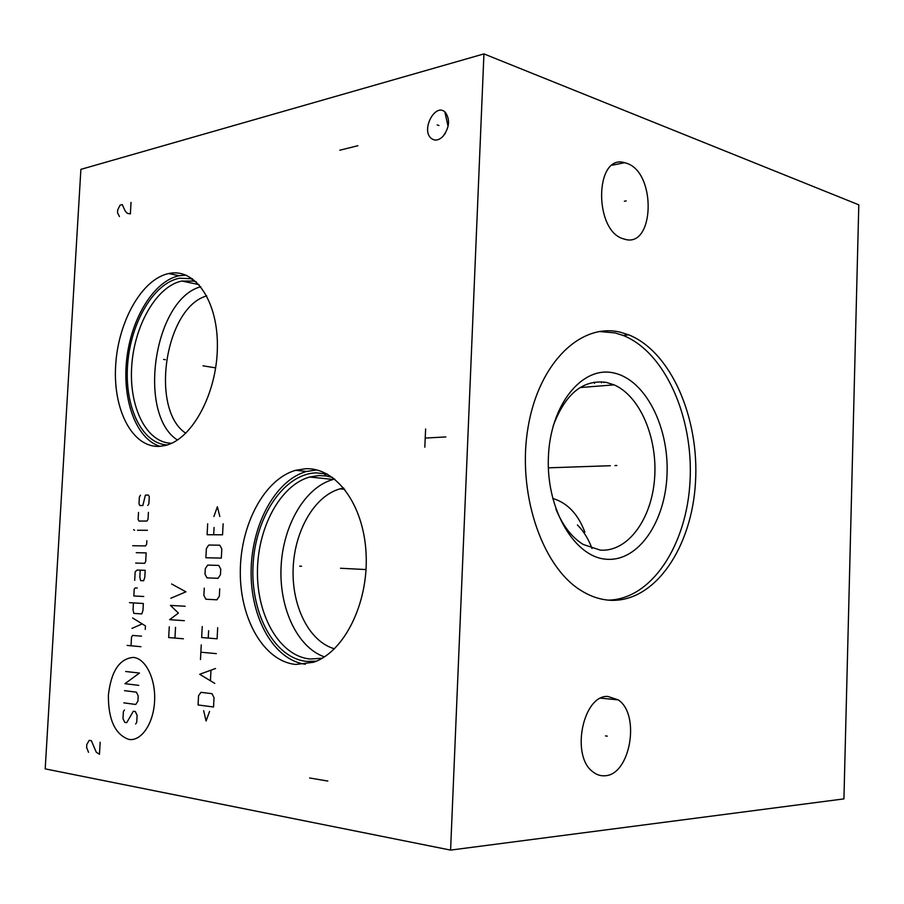 <?xml version="1.0" encoding="UTF-8"?>
<svg xmlns="http://www.w3.org/2000/svg" width="904" height="904" viewBox="0 0 904 904"><rect width="100%" height="100%" fill="white"/><g stroke="black" fill="none" stroke-linecap="round" stroke-linejoin="round"><path stroke-width="1.36" d="M858.8 204.835L483.934 53.901L80.885 169.364L45.2 768.875L450.587 850.099L843.929 798.887L858.8 204.835M483.934 53.901L450.587 850.099M620.641 332.299L628.709 334.842C671.13 351.746 699.549 418.303 695.47 482.646C691.809 547.033 655.49 601.77 611.16 600.324C600.448 599.906 589.973 596.357 579.735 589.679C541.202 565.045 516.862 491.64 528.117 426.982C539.021 362.154 581.441 322.265 620.641 332.299M626.619 163.274C657.016 172.687 654.451 249.798 623.963 238.984L623.941 238.972C593.668 231.842 594.448 153.409 624.63 162.686L626.619 163.274M607.759 696.43L618.212 699.865C640.665 714.375 630.393 775.056 604.957 775.756C600.572 776.118 596.482 774.762 592.708 771.688C570.514 755.642 583.035 694.939 607.759 696.43M171.681 443.242C146.595 443.141 128.899 407.376 131.701 366.402C134.199 325.463 156.607 286.15 181.84 281.042L193.637 281.11L196.224 281.822L196.993 284.195M305.382 468.758C335.712 467.063 363.86 504.375 366.097 553.802C368.651 603.16 344.119 652.236 313.428 662.282L295.811 664.463C263.979 661.423 239.933 619.082 240.294 571.859C240.351 524.636 264.42 479.063 295.698 470.295L305.382 468.758M169.251 273.437C195.275 267.957 218.305 301.518 217.378 347.69C216.779 393.794 192.1 439.095 165.692 445.389L159.68 446.361C132.628 448.022 113.011 410.246 115.622 366.12C117.87 322.027 141.736 279.087 168.743 273.539L169.251 273.437M445.31 112.254C450.316 119.599 449.48 127.713 442.802 136.583C438.429 140.64 434.451 141.137 430.88 138.063C421.174 129.498 435.073 103.101 444.824 111.825L445.31 112.254M206.745 295.902C164.98 307.303 149.578 409.557 185.806 433.265M343.735 488.047L340.006 488.861C314.524 495.833 294.455 530.874 293.145 568.571C291.653 606.256 309.247 641.772 334.491 648.789M553.112 426.134C565.158 393.861 582.91 379.284 606.335 382.403L614.11 384.855C640.326 396.257 657.886 438.508 654.552 478.928C651.49 519.416 627.726 552.163 600.312 550.129L583.295 544.502C571.848 537.451 562.717 525.653 555.915 509.099M613.613 372.923C582.221 365.668 550.197 404.653 548.389 457.232C546.118 509.743 575.068 557.904 606.979 559.271C638.891 561.44 665.717 520.953 667.062 473.504C668.824 426.112 645.06 379.409 613.613 372.923M628.709 334.842L623.116 335.44L615.036 332.909L599.182 331.508M623.116 335.44C665.129 352.097 693.515 417.264 690.057 480.849C686.983 544.468 651.931 599.42 608.166 600.132M334.717 479.075L333.124 479.47C305.213 487.098 283.133 525.066 281.099 566.367C278.895 607.646 297.122 647.4 324.423 656.88M332.695 477.527L326.513 476.012L319.078 475.549L309.71 477.007C280.138 485.222 257.38 528.015 257.437 572.356C257.199 616.709 280.116 656.304 310.208 659.027L322.219 658.225M316.355 661.163L306.908 661.423C274.307 658.44 250.363 613.24 253.052 565.158C255.312 517.054 283.551 474.024 316.05 472.86L327.237 474.058M316.75 469.933L306.49 471.47C275.438 480.092 251.459 524.738 251.12 571.328C250.498 617.918 273.889 660.146 305.371 664.237M577.419 524.964C583.656 531.202 588.515 539.044 591.996 548.491M200.778 286.726C154.042 299.043 136.786 413.987 177.433 440.045M167.195 444.96C141.747 443.706 124.311 406.404 127.633 364.504C130.639 322.626 153.782 282.941 179.534 278.217L192.45 278.737M185.964 275.121L179.173 275.731C153.996 280.861 131.227 318.208 126.729 359.137C122.017 400.054 136.199 439.039 159.985 446.339M552.694 498.432C567.328 502.782 578.051 514.014 584.865 532.151M615.002 465.56L616.856 465.492L615.002 465.56M610.313 465.718L548.366 467.831M624.359 201.23L626.201 200.891M605.431 735.912L607.296 736.139M301.552 566.243L299.687 566.141L301.552 566.243M340.492 568.254L366.018 569.565M165.375 359.713L163.579 359.43L165.375 359.713M203.027 365.826L215.649 367.871M438.971 125.52L437.163 124.899M108.367 695.323C108.322 719.776 115.124 734.466 128.763 739.393C141.103 741.675 153.431 723.878 154.573 701.447C155.895 679.051 145.713 658.417 133.351 657.411C119.418 658.632 111.09 671.265 108.367 695.323M124.458 709.979L123.385 711.584L122.989 718.578L124.752 722.364L126.718 722.669L133.329 711.245L135.317 711.527L137.114 715.335L136.719 722.409L135.623 724.014M124.56 690.656L136.402 692.159L138.199 695.933L137.905 701.221L135.713 704.476L123.871 702.86M138.787 685.368L124.955 683.684L139.465 673.051L125.645 671.491M140.934 646.699L127.114 645.422M141.521 636.167L132.594 635.422L131.521 637.083L131.035 645.784M145.25 629.421L145.442 625.907L132.594 617.952M132.007 628.382L142.21 623.907M133.43 602.9L133.046 609.85L133.837 613.387L141.758 613.918L142.956 610.482L143.34 603.488L129.509 602.674M137.238 588.018L135.261 587.928L134.21 589.035L133.826 595.962L143.736 596.493M140.222 570.153L139.826 577.102L140.629 580.617L143.612 580.741L144.798 577.294L145.194 570.322L137.25 570.051L135.182 571.712L134.696 580.368M135.668 563.068L144.583 563.316L145.68 561.61L146.154 552.898L136.255 552.694M132.718 545.733L145.544 545.926L146.64 544.197L146.832 540.716M147.42 530.298L137.51 530.264M134.572 530.252L133.622 529.676L134.572 530.252M138.515 512.455L138.12 519.348L139.013 521.066L146.934 521.032L148.03 519.291L148.414 512.353M147.804 505.438L148.9 503.686L149.284 496.759L148.38 495.042L145.397 495.121L142.843 505.517L139.883 505.562L138.99 503.856L139.374 496.974L140.459 495.234M169.263 626.822L168.675 637.557L183.399 638.778M175.534 627.297L174.947 638.077M185.15 606.256L170.427 605.386L178.416 613.07L169.647 619.669L184.371 620.698M170.822 598.245L185.93 591.826L171.59 583.984M203.66 710.668L206.078 720.974L209.558 711.471M213.536 706.996L214.022 697.673L211.988 693.673L200.937 692.328L198.552 695.752L198.066 704.962L213.536 706.996M215.547 668.508L199.694 674.271L214.768 683.39M210.44 680.407L210.96 670.519M216.327 653.637L200.869 652.213M200.473 659.558L201.253 644.88M202.225 626.54L201.648 637.535L217.107 638.8L217.683 627.681M208.621 630.709L208.225 638.077M204.27 588.142L203.875 595.442L205.875 599.216L216.915 599.804L219.333 596.222L219.717 588.843M218.045 578.3L220.463 574.695L220.757 569.158L218.712 565.407L207.683 565.102L205.298 568.684L205.005 574.153L207.005 577.882L218.045 578.3M221.333 558.107L221.819 548.909L219.774 545.191L208.745 545.044L206.361 548.649L205.875 557.757L221.333 558.107M207.683 523.811L207.106 534.716L222.553 534.806L223.13 523.789M214.067 527.45L213.683 534.75M219.808 516.466L217.367 506.76L213.909 516.512M339.825 150.222L357.882 145.713M131.035 202.394L130.379 213.909L127.159 213.265L125.136 210.937L122.277 204.587L120.096 205.129L117.689 209.943L117.52 212.79L119.441 216.542M100.152 742.229L99.463 754.286L96.253 752.196L91.394 740.738L89.225 740.365L86.795 744.467L86.626 747.45L88.535 752.32M309.631 777.971L327.836 781.067M424.812 447.197L425.614 428.971M425.219 438.078L445.864 436.937M604.019 382.595L603.793 381.996M601.488 382.799L601.103 381.77M340.006 488.861L344.774 489.335M614.11 384.855L580.063 387.556M309.71 477.007L333.124 479.47M326.513 476.012L323.677 473.323M295.698 470.295L306.49 471.47M181.84 281.042L198.97 284.602M193.637 281.11L191.004 278.375M168.743 273.539L179.173 275.731M445.548 132.945L442.802 136.583M448.09 126.39L444.824 111.825M618.212 699.865L600.844 698.17M624.63 162.686L612.347 165.183M594.549 383.364L594.154 382.166"/></g></svg>
